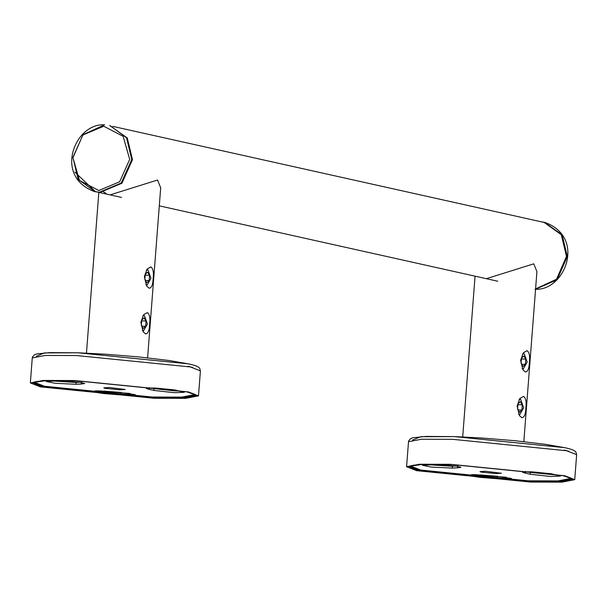 <?xml version="1.0" encoding="UTF-8"?>
<svg xmlns="http://www.w3.org/2000/svg" width="607" height="607" viewBox="0 0 607 607"><rect width="100%" height="100%" fill="white"/><g stroke="black" fill="none" stroke-linecap="round" stroke-linejoin="round"><path stroke-width="0.91" d="M541.436 221.843L544.221 222.306L561.399 234.636L566.612 256.397L556.642 279.311L535.579 289.069M525.412 364.367L523.037 366.537L521.064 363.418L521.466 358.138L523.841 355.975L525.814 359.086L525.412 364.367L521.588 364.238M525.814 359.086L521.405 358.934M50.692 380.855L76.163 382.463L76.019 384.292L55.207 383.298L46.147 381.484L61.633 380.672L81.08 382.456L84.722 383.525L81.308 384.026L81.444 382.198M149.345 387.554L149.201 389.383L146.363 388.45L146.788 388.207L154.61 388.002L174.854 389.929L184.209 392.312L174.27 392.691L153.958 390.438L154.102 388.609L174.414 390.862L180.013 390.991M95.496 390.779L130.08 393.465M103.653 391.705L103.516 393.533L90.405 391.523L98.425 390.84L118.213 392.243L135.202 394.664L120.975 394.907L121.112 393.078M109.412 387.509L125.179 389.466L119.541 389.77L105.057 388.321L103.782 387.82L109.412 387.509M192.024 393.199L193.967 394.755L181.789 397.107L152.099 397.016L44.463 386.242L34.994 382.524L37.148 381.279M121.415 392.494L104.207 391.143M175.81 390.111L161.212 388.935L157.949 388.154M69.274 381.105L69.228 381.682L65.753 381.704L55.093 380.665M69.228 381.682L73.075 381.439M76.019 384.292L81.308 384.026M149.201 389.383L153.958 390.438M103.516 393.533L120.975 394.907M151.272 387.934L154.102 388.609M76.163 382.463L79.783 382.243M426.926 464.643L452.397 466.259L452.253 468.088L431.44 467.094L422.381 465.273L437.875 464.461L457.314 466.244L460.956 467.322L457.541 467.822L457.686 465.994M525.579 471.343L525.442 473.172L522.597 472.246L523.022 471.996L530.852 471.798L551.095 473.726L560.443 476.1L550.511 476.48L530.192 474.234L530.336 472.405L556.255 474.788M471.73 474.568L506.314 477.261M479.894 475.501L479.75 477.33L466.639 475.319L474.666 474.636L494.447 476.04L511.435 478.453L497.209 478.703L497.353 476.874M485.653 471.305L501.412 473.255L495.782 473.559L481.29 472.109L480.016 471.609L485.653 471.305M568.258 476.988L570.201 478.551L558.03 480.903L528.34 480.812L420.697 470.038L411.227 466.32L413.39 465.076M497.657 476.29L480.441 474.94M552.044 473.908L537.453 472.732L537.491 472.163M445.508 464.901L445.47 465.47L441.987 465.501L431.334 464.454M445.47 465.47L449.317 465.235M534.183 471.95L537.453 472.732M452.253 468.088L457.541 467.822M525.442 473.172L530.192 474.234M479.75 477.33L497.209 478.703M527.513 471.73L530.336 472.405M452.397 466.259L456.024 466.039M149.208 288.226L146.712 286.14L144.375 276.534L147.144 268.977L150.847 266.89C153.108 268.476 153.875 272.338 153.146 278.492C152.934 284.6 151.621 287.847 149.208 288.226M145.847 284.63L147.069 285.123L150.953 278.272L147.918 269.842L146.264 270.267M145.688 333.941L143.199 331.854L140.862 322.256L143.624 314.692L147.334 312.605C149.595 314.191 150.361 318.06 149.625 324.206C149.413 330.322 148.1 333.562 145.688 333.941M142.326 330.345L143.555 330.845L147.433 323.986L144.405 315.564L142.751 315.989M160.68 187.821L157.532 180.029L110.102 194.893M106.233 193.572L103.501 191.85M95.405 191.615L74.851 172.107M535.586 288.917L556.558 279.205L566.475 256.389L561.285 234.734L544.183 222.458L112.819 126.385M104.199 125.004L83.03 134.671L72.977 157.676L78.189 179.429L95.367 191.766L100.147 192.373L121.946 183.231L132.493 159.709L127.28 137.956L109.738 125.543M41.982 386.925L32.474 382.592L46.534 380.566L75.496 380.733L186.865 391.879L196.44 395.21L185.742 398.071L153.343 398.071L41.982 386.925M32.899 382.319L42.566 386.333L153.101 397.395L183.595 397.486L196.069 394.876M188.481 391.94L198.489 395.87L185.613 398.359L154.216 398.268L40.366 386.864L30.35 382.934L43.226 380.445L74.623 380.536L188.481 391.94M525.442 372.015L522.953 369.936L520.616 360.33L523.378 352.766L527.081 350.687C529.342 352.265 530.108 356.134 529.38 362.28C529.167 368.396 527.855 371.643 525.442 372.015M522.081 368.419L523.31 368.919L527.187 362.06L524.16 353.638L522.506 354.063M521.921 417.737L519.433 415.651L517.096 406.045L519.865 398.488L523.568 396.401C525.829 397.987 526.595 401.849 525.867 408.003C525.654 414.111 524.334 417.358 521.921 417.737M518.568 414.141L519.789 414.634L523.674 407.783L520.639 399.353L518.985 399.778M536.922 271.617L533.765 263.825L486.344 278.681M141.712 320.064L144.087 317.893L146.059 321.012L145.657 326.293L143.282 328.455L141.31 325.344L141.712 320.064M146.059 321.012L141.651 320.86M145.657 326.293L141.833 326.156M517.953 403.852L520.32 401.69L522.293 404.801L521.891 410.082L519.516 412.252L517.551 409.133L517.953 403.852M522.293 404.801L517.892 404.657M521.891 410.082L518.067 409.953M149.17 280.571L146.803 282.741L144.83 279.63L145.232 274.349L147.6 272.179L149.572 275.297L149.17 280.571L145.346 280.442M149.572 275.297L145.172 275.146M418.215 470.713L408.708 466.381L422.776 464.355L451.729 464.53L563.099 475.676L572.682 478.999L561.976 481.867L529.585 481.867L418.215 470.713M409.133 466.108L418.8 470.122L529.342 481.192L559.829 481.283L572.302 478.665M564.715 475.729L574.73 479.667L561.854 482.155L530.45 482.057L416.599 470.66L406.584 466.73L419.46 464.234L450.864 464.332L564.715 475.729M544.578 222.39L562.12 234.803L567.333 256.556L557.044 279.812L535.564 289.228M161.212 388.935L161.257 388.366M98.812 190.522L79.449 180.423L72.878 157.395L82.947 134.944L103.759 126.218L123.13 136.325L129.701 159.345L119.632 181.797L98.812 190.522M104.601 124.852L104.541 124.845C74.987 122.69 53.188 176.69 94.646 191.607L99.419 192.214L121.218 183.064L131.772 159.55L126.552 137.797L110.102 125.626M200.416 370.877L190.401 366.947L76.55 355.55L45.146 355.452L32.27 357.94L32.505 356.931L34.462 354.792L36.708 353.957L49.827 352.621L78.44 352.819L105.034 354.169L138.715 356.924L169.019 360.505L188.375 363.859C202.374 366.742 199.339 369.147 200.416 370.877L198.489 395.87M36.382 356.256L44.372 352.925L78.128 352.804L188.132 363.821M187.889 366.271L192.594 367.463M576.65 454.673L566.635 450.743L452.784 439.339L421.387 439.248L408.511 441.737L408.739 440.72L410.704 438.588L412.942 437.746L426.061 436.418L454.673 436.608L481.268 437.966L514.948 440.712L545.261 444.301L564.609 447.655C578.615 450.538 575.58 452.943 576.65 454.673L574.73 479.667M412.623 440.045L420.613 436.714L454.362 436.6L564.366 447.617M564.123 450.06L568.835 451.251M535.048 289.228C564.601 291.383 586.4 237.383 544.942 222.465L544.221 222.306M35.062 381.636L34.994 382.524M194.035 393.867L193.967 394.755M411.296 465.432L411.227 466.32M570.269 477.663L570.201 478.551M147.6 357.842L160.696 187.684M86.46 353.137L98.827 192.381M98.152 192.229L121.552 197.434M159.3 205.841L497.786 281.231M94.646 191.607L95.367 191.766M30.35 382.934L32.27 357.94M523.833 441.638L536.929 271.481M462.693 436.934L475.061 276.17M406.584 466.73L408.511 441.737"/></g></svg>
